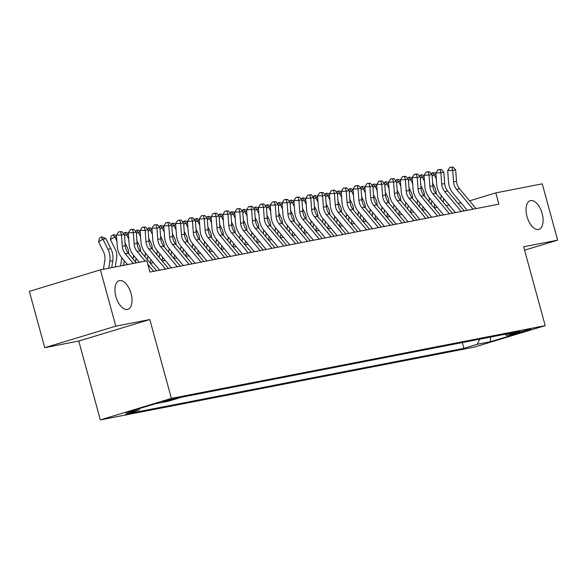 <?xml version="1.0" encoding="UTF-8"?>
<svg xmlns="http://www.w3.org/2000/svg" width="587" height="587" viewBox="0 0 587 587"><rect width="100%" height="100%" fill="white"/><g stroke="black" fill="none" stroke-linecap="round" stroke-linejoin="round"><path stroke-width="0.88" d="M526.994 216.471A14.961 7.682 -106.8 0 1 530.23 200.681A14.961 7.682 -106.8 0 1 542.139 213.529A14.961 7.682 -106.8 0 1 538.903 229.319A14.961 7.682 -106.8 0 1 526.994 216.471M115.903 296.494A14.961 7.682 -106.8 0 1 119.139 280.696A14.961 7.682 -106.8 0 1 131.048 293.544A14.961 7.682 -106.8 0 1 127.812 309.334A14.961 7.682 -106.8 0 1 115.903 296.494M530.942 328.925L517.587 332.763L526.81 330.576L530.942 328.925M100.34 419.903L474.164 347.137L545.206 325.631L171.382 398.397L100.34 419.903L78.768 341.054L149.81 319.548L115.8 326.167L44.759 347.673L78.768 341.054M44.759 347.673L29.35 291.357L100.392 269.851L115.8 326.167M100.392 269.851L146.823 260.811L149.905 272.075L498.891 204.151L495.81 192.881L469.556 200.827M162.65 401.926L178.191 397.7L162.562 401.603M504.835 334.304L506.537 335.419L519.979 331.354L181.64 397.208L168.198 401.281L155.181 403.812L126 412.646L139.009 410.115L125.574 414.18L463.913 348.326L477.348 344.253L479.682 339.198M506.537 335.419L519.546 332.888L490.365 341.722L477.348 344.253M524.565 250.179L557.65 240.164L542.241 183.848L495.81 192.881M557.65 240.164L523.641 246.782L545.206 325.631M149.81 319.548L171.382 398.397M460.956 202.779L457.926 203.373M449.128 205.083L446.091 205.67M437.3 207.387L434.263 207.974M425.465 209.691L422.435 210.278M413.637 211.988L410.607 212.582M401.809 214.292L398.771 214.886M389.981 216.596L386.943 217.19M378.145 218.9L375.115 219.487M366.317 221.204L363.287 221.791M354.489 223.5L351.452 224.095M342.661 225.804L339.624 226.399M330.826 228.108L327.795 228.703M318.998 230.412L315.967 230.999M307.17 232.716L304.132 233.303M295.342 235.02L292.304 235.607M283.506 237.317L280.476 237.911M271.678 239.621L268.641 240.215M259.85 241.925L256.812 242.519M248.015 244.229L244.984 244.816M236.187 246.533L233.156 247.12M224.359 248.837L221.321 249.424M212.531 251.133L209.493 251.728M200.695 253.437L197.665 254.032M188.867 255.741L185.837 256.328M177.039 258.045L174.001 258.632M165.211 260.349L162.173 260.936M153.376 262.646L150.345 263.24M139.765 408.479L139.009 410.115M462.336 342.573L463.913 348.326M490.365 341.722L490.578 337.077M133.33 263.438L125.288 253.789A11.689 10.016 79 0 1 122.316 246.32L121.465 234.947L116.446 235.116L117.297 246.481A17.537 15.027 -101 0 0 121.751 257.686L127.489 264.576M136.287 262.866L128.245 253.21A11.689 10.016 79 0 1 125.28 245.74L124.422 234.374L121.465 234.947L120.621 231.799L121.803 231.572L118.611 231.865L120.621 231.799M118.611 231.865L116.446 235.116M124.422 234.374L121.803 231.572M103.444 269.257L104.86 259.975A11.689 10.016 -101 0 0 103.598 251.984L98.579 241.881L99.43 238.219L101.162 237.148L102.351 236.921L105.873 238.638L110.892 248.741A17.537 15.027 79 0 1 112.785 260.723L111.728 267.643M105.873 238.638L102.916 239.21L107.935 249.314A17.537 15.027 79 0 1 109.828 261.296L108.771 268.222M101.162 237.148L102.916 239.21L98.579 241.881M145.158 261.134L137.123 251.485A11.689 10.016 79 0 1 134.152 244.016L133.3 232.643L128.274 232.812L129.125 244.177A17.537 15.027 -101 0 0 133.587 255.382L139.317 262.272M156.612 270.768L140.08 250.906A11.689 10.016 79 0 1 137.109 243.436L136.257 232.07L133.3 232.643L132.449 229.502L133.638 229.268L130.446 229.568L132.449 229.502M153.655 271.348L147.77 264.282M130.446 229.568L128.274 232.812M136.257 232.07L133.638 229.268M165.483 269.044L148.951 249.182A11.689 10.016 79 0 1 145.98 241.712L145.128 230.346L140.102 230.508L140.953 241.873A17.537 15.027 -101 0 0 145.415 253.085L159.649 270.181M168.447 268.472L151.908 248.609A11.689 10.016 79 0 1 148.937 241.132L148.085 229.766L145.128 230.346L144.285 227.198L145.466 226.964L142.274 227.264L144.285 227.198M142.274 227.264L140.102 230.508M148.085 229.766L145.466 226.964M177.318 266.74L160.779 246.878A11.689 10.016 79 0 1 157.808 239.408L156.956 228.042L151.938 228.204L152.789 239.577A17.537 15.027 -101 0 0 157.243 250.781L171.477 267.877M180.275 266.168L163.736 246.305A11.689 10.016 79 0 1 160.765 238.836L159.913 227.463L156.956 228.042L156.113 224.894L157.294 224.667L154.102 224.96L156.113 224.894M154.102 224.96L151.938 228.204M159.913 227.463L157.294 224.667M189.146 264.436L172.607 244.574A11.689 10.016 79 0 1 169.643 237.104L168.785 225.738L163.766 225.907L164.617 237.273A17.537 15.027 -101 0 0 169.071 248.477L183.305 265.573M192.103 263.864L175.564 244.001A11.689 10.016 79 0 1 172.6 236.532L171.742 225.166L168.785 225.738L167.941 222.59L169.122 222.363L165.93 222.656L167.941 222.59M165.93 222.656L163.766 225.907M171.742 225.166L169.122 222.363M115.272 266.953L116.688 257.671A11.689 10.016 -101 0 0 115.426 249.68L110.407 239.577L111.259 235.915L114.179 234.617L116.49 235.747M116.556 236.554L114.744 236.906L116.908 241.257M121.803 257.752A17.537 15.027 79 0 1 121.656 258.999L120.599 265.918M124.261 260.701L123.556 265.339M112.998 234.844L114.744 236.906L110.407 239.577M128.663 253.709A11.689 10.016 -101 0 0 127.262 247.376L125.068 242.974M123.483 233.369L126.007 232.313L128.326 233.443M128.384 234.25L126.572 234.602L128.736 238.953M133.631 255.448A17.537 15.027 79 0 1 133.484 256.695L133.124 259.065M136.096 258.405L135.546 261.978M127.1 264.649L127.174 264.194M124.826 232.547L126.572 234.602L124.539 235.857M140.491 251.405A11.689 10.016 -101 0 0 139.09 245.072L136.903 240.67M135.318 231.065L137.835 230.009L140.154 231.139M140.212 231.953L138.407 232.305L140.564 236.649M145.466 253.144A17.537 15.027 79 0 1 145.312 254.391L144.952 256.761M147.924 256.101L147.381 259.681M138.936 262.345L139.002 261.897M136.654 230.243L138.407 232.305L136.367 233.553M152.319 249.101A11.689 10.016 -101 0 0 150.918 242.776L148.731 238.366M147.146 228.761L149.67 227.712L151.982 228.835M152.04 229.649L150.235 230.001L152.393 234.345M157.294 250.84A17.537 15.027 79 0 1 157.147 252.087L156.78 254.465M159.752 253.797L159.209 257.377M150.287 263.174L150.83 259.593M148.482 227.939L150.235 230.001L148.195 231.256M200.974 262.132L184.443 242.277A11.689 10.016 79 0 1 181.471 234.8L180.62 223.434L175.594 223.603L176.445 234.969A17.537 15.027 -101 0 0 180.906 246.173L195.141 263.269M203.931 261.56L187.4 241.697A11.689 10.016 79 0 1 184.428 234.228L183.577 222.862L180.62 223.434L179.769 220.286L180.957 220.059L177.766 220.352L179.769 220.286M177.766 220.352L175.594 223.603M183.577 222.862L180.957 220.059M164.155 246.804A11.689 10.016 -101 0 0 162.746 240.472L160.559 236.062M158.974 226.457L161.498 225.408L163.81 226.531M163.876 227.345L162.063 227.697L164.228 232.048M169.122 248.536A17.537 15.027 79 0 1 168.975 249.783L168.616 252.161M171.587 251.493L171.037 255.074M162.115 260.87L162.665 257.289M160.317 225.635L162.063 227.697L160.024 228.952M212.81 259.836L196.271 239.973A11.689 10.016 79 0 1 193.299 232.503L192.448 221.13L187.422 221.299L188.28 232.665A17.537 15.027 -101 0 0 192.734 243.869L206.969 260.973M215.767 259.256L199.228 239.393A11.689 10.016 79 0 1 196.256 231.924L195.405 220.558L192.448 221.13L191.604 217.99L192.785 217.755L189.594 218.056L191.604 217.99M189.594 218.056L187.422 221.299M195.405 220.558L192.785 217.755M175.983 244.5A11.689 10.016 -101 0 0 174.581 238.168L172.387 233.765M170.802 224.161L173.326 223.104L175.645 224.227M175.704 225.041L173.891 225.393L176.056 229.744M180.95 246.232A17.537 15.027 79 0 1 180.803 247.479L180.444 249.857M183.415 249.189L182.865 252.77M173.95 258.566L174.493 254.985M172.145 223.331L173.891 225.393L171.859 226.648M224.638 257.532L208.099 237.669A11.689 10.016 79 0 1 205.127 230.199L204.276 218.834L199.257 218.995L200.108 230.361A17.537 15.027 -101 0 0 204.562 241.573L218.797 258.669M227.595 256.952L211.056 237.089A11.689 10.016 79 0 1 208.084 229.62L207.233 218.254L204.276 218.834L203.432 215.686L204.614 215.451L201.422 215.752L203.432 215.686M201.422 215.752L199.257 218.995M207.233 218.254L204.614 215.451M187.811 242.196A11.689 10.016 -101 0 0 186.409 235.864L184.223 231.461M182.638 221.857L185.154 220.8L187.473 221.93M187.532 222.737L185.727 223.089L187.884 227.44M192.785 243.935A17.537 15.027 79 0 1 192.631 245.183L192.272 247.553M195.244 246.885L194.701 250.466M185.778 256.262L186.321 252.681M183.973 221.035L185.727 223.089L183.687 224.344M236.466 255.228L219.927 235.365A11.689 10.016 79 0 1 216.963 227.895L216.104 216.53L211.085 216.691L211.936 228.064A17.537 15.027 -101 0 0 216.39 239.269L230.625 256.365M239.423 254.655L222.891 234.793A11.689 10.016 79 0 1 219.92 227.323L219.068 215.95L216.104 216.53L215.26 213.382L216.442 213.147L213.25 213.448L215.26 213.382M213.25 213.448L211.085 216.691M219.068 215.95L216.442 213.147M199.639 239.892A11.689 10.016 -101 0 0 198.237 233.56L196.051 229.157M194.466 219.553L196.99 218.496L199.301 219.626M199.36 220.433L197.555 220.785L199.712 225.137M204.614 241.631A17.537 15.027 79 0 1 204.467 242.879L204.1 245.249M207.072 244.588L206.529 248.162M197.606 253.958L198.149 250.385M195.801 218.731L197.555 220.785L195.515 222.04M248.294 252.924L231.762 233.061A11.689 10.016 79 0 1 228.791 225.591L227.939 214.226L222.913 214.387L223.764 225.76A17.537 15.027 -101 0 0 228.226 236.965L242.46 254.061M251.251 252.351L234.719 232.489A11.689 10.016 79 0 1 231.748 225.019L230.896 213.646L227.939 214.226L227.088 211.078L228.277 210.85L225.085 211.144L227.088 211.078M225.085 211.144L222.913 214.387M230.896 213.646L228.277 210.85M211.474 237.588A11.689 10.016 -101 0 0 210.073 231.256L207.879 226.853M206.294 217.249L208.818 216.199L211.129 217.322M211.195 218.137L209.383 218.489L211.547 222.833M216.442 239.327A17.537 15.027 79 0 1 216.295 240.575L215.935 242.952M218.907 242.284L218.357 245.865M209.434 251.662L209.985 248.081M207.637 216.427L209.383 218.489L207.343 219.736M260.129 250.62L243.59 230.757A11.689 10.016 79 0 1 240.619 223.287L239.767 211.922L234.749 212.09L235.6 223.456A17.537 15.027 -101 0 0 240.054 234.661L254.288 251.757M263.086 250.047L246.547 230.185A11.689 10.016 79 0 1 243.576 222.715L242.725 211.349L239.767 211.922L238.924 208.774L240.105 208.546L236.913 208.84L238.924 208.774M236.913 208.84L234.749 212.09M242.725 211.349L240.105 208.546M223.302 235.292A11.689 10.016 -101 0 0 221.901 228.959L219.707 224.55M218.122 214.945L220.646 213.895L222.965 215.018M223.023 215.833L221.211 216.185L223.376 220.529M228.277 237.023A17.537 15.027 79 0 1 228.123 238.271L227.763 240.648M230.735 239.98L230.192 243.561M221.27 249.358L221.813 245.777M219.465 214.123L221.211 216.185L219.178 217.439M271.957 248.323L255.418 228.46A11.689 10.016 79 0 1 252.447 220.991L251.596 209.618L246.577 209.786L247.428 221.152A17.537 15.027 -101 0 0 251.882 232.357L266.116 249.453M274.914 247.743L258.375 227.881A11.689 10.016 79 0 1 255.404 220.411L254.553 209.045L251.596 209.618L250.752 206.47L251.933 206.242L248.741 206.536L250.752 206.47M248.741 206.536L246.577 209.786M254.553 209.045L251.933 206.242M235.13 232.988A11.689 10.016 -101 0 0 233.729 226.655L231.542 222.246M229.957 212.641L232.474 211.591L234.793 212.714M234.851 213.529L233.046 213.881L235.204 218.232M240.105 234.719A17.537 15.027 79 0 1 239.951 235.967L239.591 238.344M242.563 237.676L242.02 241.257M233.098 247.054L233.641 243.473M231.293 211.819L233.046 213.881L231.007 215.136M283.785 246.019L267.254 226.156A11.689 10.016 79 0 1 264.282 218.687L263.431 207.314L258.405 207.482L259.256 218.848A17.537 15.027 -101 0 0 263.71 230.053L277.945 247.156M286.742 245.439L270.211 225.577A11.689 10.016 79 0 1 267.239 218.107L266.388 206.741L263.431 207.314L262.58 204.173L263.761 203.938L260.569 204.239L262.58 204.173M260.569 204.239L258.405 207.482M266.388 206.741L263.761 203.938M246.966 230.684A11.689 10.016 -101 0 0 245.557 224.351L243.37 219.949M241.785 210.344L244.309 209.288L246.621 210.417M246.687 211.225L244.874 211.577L247.039 215.928M251.933 232.415A17.537 15.027 79 0 1 251.786 233.67L251.419 236.04M254.391 235.372L253.848 238.953M244.926 244.75L245.476 241.169M243.121 209.515L244.874 211.577L242.835 212.832M258.794 228.38A11.689 10.016 -101 0 0 257.392 222.047L255.198 217.645M253.613 208.04L256.137 206.984L258.449 208.114M258.515 208.921L256.702 209.273L258.867 213.624M263.761 230.119A17.537 15.027 79 0 1 263.614 231.366L263.255 233.736M266.227 233.068L265.676 236.649M256.754 242.446L257.304 238.865M254.956 207.218L256.702 209.273L254.67 210.528M270.622 226.076A11.689 10.016 -101 0 0 269.22 219.743L267.026 215.341M265.449 205.736L267.966 204.68L270.284 205.81M270.343 206.624L268.53 206.976L270.695 211.32M275.597 227.815A17.537 15.027 79 0 1 275.442 229.062L275.083 231.432M278.055 230.772L277.512 234.352M268.589 240.142L269.132 236.568M266.784 204.914L268.53 206.976L266.498 208.224M295.613 243.715L279.082 223.852A11.689 10.016 79 0 1 276.11 216.383L275.259 205.017L270.233 205.179L271.084 216.544A17.537 15.027 -101 0 0 275.545 227.756L289.78 244.852M298.57 243.135L282.039 223.28A11.689 10.016 79 0 1 279.067 215.803L278.216 204.437L275.259 205.017L274.415 201.869L275.597 201.635L272.405 201.935L274.415 201.869M272.405 201.935L270.233 205.179M278.216 204.437L275.597 201.635M307.449 241.411L290.91 221.548A11.689 10.016 79 0 1 287.938 214.079L287.087 202.713L282.068 202.875L282.919 214.248A17.537 15.027 -101 0 0 287.373 225.452L301.608 242.548M310.406 240.839L293.867 220.976A11.689 10.016 79 0 1 290.895 213.507L290.044 202.133L287.087 202.713L286.243 199.565L287.425 199.338L284.233 199.631L286.243 199.565M284.233 199.631L282.068 202.875M290.044 202.133L287.425 199.338M319.277 239.107L302.738 219.245A11.689 10.016 79 0 1 299.766 211.775L298.915 200.409L293.896 200.571L294.747 211.944A17.537 15.027 -101 0 0 299.201 223.148L313.436 240.244M322.234 238.535L305.695 218.672A11.689 10.016 79 0 1 302.731 211.203L301.872 199.829L298.915 200.409L298.071 197.261L299.253 197.034L296.061 197.327L298.071 197.261M296.061 197.327L293.896 200.571M301.872 199.829L299.253 197.034M282.45 223.772A11.689 10.016 -101 0 0 281.048 217.447L278.862 213.037M277.277 203.432L279.801 202.383L282.112 203.506M282.171 204.32L280.366 204.672L282.523 209.016M287.425 225.511A17.537 15.027 79 0 1 287.278 226.758L286.911 229.135M289.883 228.468L289.34 232.048M280.417 237.845L280.96 234.264M278.612 202.61L280.366 204.672L278.326 205.927M331.105 236.803L314.573 216.948A11.689 10.016 79 0 1 311.602 209.471L310.75 198.105L305.724 198.274L306.575 209.64A17.537 15.027 -101 0 0 311.037 220.844L325.271 237.94M334.062 236.231L317.53 216.368A11.689 10.016 79 0 1 314.559 208.899L313.707 197.533L310.75 198.105L309.899 194.957L311.088 194.73L307.896 195.023L309.899 194.957M307.896 195.023L305.724 198.274M313.707 197.533L311.088 194.73M294.285 221.475A11.689 10.016 -101 0 0 292.876 215.143L290.69 210.733M289.105 201.128L291.629 200.079L293.94 201.202M294.006 202.016L292.194 202.368L294.358 206.719M299.253 223.207A17.537 15.027 79 0 1 299.106 224.454L298.746 226.831M301.711 226.164L301.168 229.744M292.245 235.541L292.796 231.96M290.448 200.306L292.194 202.368L290.154 203.623M342.933 234.507L326.401 214.644A11.689 10.016 79 0 1 323.43 207.174L322.579 195.801L317.552 195.97L318.403 207.336A17.537 15.027 -101 0 0 322.865 218.54L337.099 235.644M345.897 233.927L329.358 214.064A11.689 10.016 79 0 1 326.387 206.595L325.536 195.229L322.579 195.801L321.735 192.653L322.916 192.426L319.724 192.719L321.735 192.653M319.724 192.719L317.552 195.97M325.536 195.229L322.916 192.426M306.113 219.171A11.689 10.016 -101 0 0 304.712 212.839L302.518 208.436M300.933 198.832L303.457 197.775L305.776 198.898M305.834 199.712L304.022 200.064L306.187 204.415M311.081 220.903A17.537 15.027 79 0 1 310.934 222.15L310.574 224.528M313.546 223.86L312.996 227.44M304.081 233.237L304.624 229.656M302.276 198.002L304.022 200.064L301.989 201.319M354.768 232.203L338.229 212.34A11.689 10.016 79 0 1 335.258 204.87L334.407 193.497L329.388 193.666L330.239 205.032A17.537 15.027 -101 0 0 334.693 216.236L348.927 233.34M357.725 231.623L341.186 211.76A11.689 10.016 79 0 1 338.215 204.291L337.364 192.925L334.407 193.497L333.563 190.357L334.744 190.122L331.552 190.423L333.563 190.357M331.552 190.423L329.388 193.666M337.364 192.925L334.744 190.122M317.941 216.867A11.689 10.016 -101 0 0 316.54 210.535L314.353 206.132M312.768 196.528L315.285 195.471L317.604 196.601M317.662 197.408L315.857 197.76L318.015 202.111M322.916 218.606A17.537 15.027 79 0 1 322.762 219.854L322.402 222.224M325.374 221.556L324.831 225.137M315.909 230.933L316.452 227.352M314.104 195.706L315.857 197.76L313.818 199.015M366.596 229.899L350.057 210.036A11.689 10.016 79 0 1 347.093 202.566L346.235 191.201L341.216 191.362L342.067 202.728A17.537 15.027 -101 0 0 346.521 213.939L360.756 231.036M369.553 229.326L353.014 209.464A11.689 10.016 79 0 1 350.05 201.994L349.192 190.621L346.235 191.201L345.391 188.053L346.572 187.818L343.38 188.119L345.391 188.053M343.38 188.119L341.216 191.362M349.192 190.621L346.572 187.818M329.769 214.563A11.689 10.016 -101 0 0 328.368 208.231L326.181 203.828M324.596 194.224L327.12 193.167L329.432 194.297M329.49 195.104L327.685 195.456L329.843 199.807M334.744 216.302A17.537 15.027 79 0 1 334.597 217.55L334.23 219.92M337.202 219.259L336.659 222.833M327.737 228.629L328.28 225.048M325.932 193.402L327.685 195.456L325.646 196.711M378.424 227.595L361.893 207.732A11.689 10.016 79 0 1 358.921 200.262L358.07 188.897L353.044 189.058L353.895 200.431A17.537 15.027 -101 0 0 358.356 211.636L372.591 228.732M381.381 227.022L364.85 207.16A11.689 10.016 79 0 1 361.878 199.69L361.027 188.317L358.07 188.897L357.219 185.749L358.408 185.521L355.216 185.815L357.219 185.749M355.216 185.815L353.044 189.058M361.027 188.317L358.408 185.521M341.605 212.259A11.689 10.016 -101 0 0 340.196 205.927L338.009 201.524M336.424 191.92L338.948 190.863L341.26 191.993M341.326 192.807L339.513 193.16L341.678 197.503M346.572 213.998A17.537 15.027 79 0 1 346.425 215.246L346.066 217.616M349.038 216.955L348.487 220.536M339.565 226.333L340.115 222.752M337.767 191.098L339.513 193.16L337.474 194.407M390.26 225.291L373.721 205.428A11.689 10.016 79 0 1 370.749 197.958L369.898 186.593L364.872 186.761L365.73 198.127A17.537 15.027 -101 0 0 370.184 209.332L384.419 226.428M393.217 224.718L376.678 204.856A11.689 10.016 79 0 1 373.706 197.386L372.855 186.02L369.898 186.593L369.054 183.445L370.236 183.217L367.044 183.511L369.054 183.445M367.044 183.511L364.872 186.761M372.855 186.02L370.236 183.217M353.433 209.955A11.689 10.016 -101 0 0 352.031 203.63L349.837 199.22M348.252 189.616L350.777 188.566L353.095 189.689M353.154 190.504L351.342 190.856L353.506 195.2M358.4 211.694A17.537 15.027 79 0 1 358.253 212.942L357.894 215.319M360.866 214.651L360.323 218.232M351.4 224.029L351.943 220.448M349.595 188.794L351.342 190.856L349.309 192.11M402.088 222.994L385.549 203.131A11.689 10.016 79 0 1 382.577 195.654L381.726 184.289L376.707 184.457L377.558 195.823A17.537 15.027 -101 0 0 382.012 207.028L396.247 224.124M405.045 222.414L388.506 202.552A11.689 10.016 79 0 1 385.534 195.082L384.683 183.716L381.726 184.289L380.882 181.141L382.064 180.913L378.872 181.207L380.882 181.141M378.872 181.207L376.707 184.457M384.683 183.716L382.064 180.913M365.261 207.659A11.689 10.016 -101 0 0 363.859 201.326L361.673 196.916M360.088 187.312L362.605 186.262L364.923 187.385M364.982 188.2L363.177 188.552L365.334 192.903M370.236 209.39A17.537 15.027 79 0 1 370.081 210.638L369.722 213.015M372.694 212.347L372.151 215.928M363.228 221.725L363.771 218.144M361.423 186.49L363.177 188.552L361.137 189.806M413.916 220.69L397.377 200.827A11.689 10.016 79 0 1 394.413 193.358L393.554 181.985L388.535 182.153L389.386 193.519A17.537 15.027 -101 0 0 393.84 204.724L408.075 221.827M416.873 220.11L400.341 200.248A11.689 10.016 79 0 1 397.37 192.778L396.519 181.412L393.554 181.985L392.71 178.844L393.892 178.609L390.7 178.91L392.71 178.844M390.7 178.91L388.535 182.153M396.519 181.412L393.892 178.609M425.744 218.386L409.212 198.523A11.689 10.016 79 0 1 406.241 191.054L405.39 179.688L400.363 179.849L401.214 191.215A17.537 15.027 -101 0 0 405.676 202.427L419.91 219.523M428.701 217.806L412.169 197.951A11.689 10.016 79 0 1 409.198 190.474L408.347 179.108L405.39 179.688L404.538 176.54L405.727 176.305L402.535 176.606L404.538 176.54M402.535 176.606L400.363 179.849M408.347 179.108L405.727 176.305M437.579 216.082L421.04 196.219A11.689 10.016 79 0 1 418.069 188.75L417.218 177.384L412.199 177.545L413.05 188.919A17.537 15.027 -101 0 0 417.504 200.123L431.738 217.219M440.536 215.51L423.997 195.647A11.689 10.016 79 0 1 421.026 188.178L420.175 176.804L417.218 177.384L416.374 174.236L417.555 174.009L414.363 174.302L416.374 174.236M414.363 174.302L412.199 177.545M420.175 176.804L417.555 174.009M377.089 205.355A11.689 10.016 -101 0 0 375.687 199.022L373.501 194.62M371.916 185.015L374.44 183.958L376.751 185.081M376.81 185.896L375.005 186.248L377.162 190.599M382.064 207.086A17.537 15.027 79 0 1 381.917 208.334L381.55 210.711M384.522 210.043L383.979 213.624M375.056 219.421L375.599 215.84M373.251 184.186L375.005 186.248L372.965 187.502M388.924 203.051A11.689 10.016 -101 0 0 387.523 196.718L385.329 192.316M383.744 182.711L386.268 181.654L388.579 182.784M388.645 183.592L386.833 183.944L388.998 188.295M393.892 204.79A17.537 15.027 79 0 1 393.745 206.037L393.385 208.407M396.357 207.739L395.807 211.32M386.884 217.117L387.435 213.536M385.087 181.889L386.833 183.944L384.793 185.198M400.752 200.747A11.689 10.016 -101 0 0 399.351 194.414L397.157 190.012M395.572 180.407L398.096 179.351L400.415 180.48M400.473 181.288L398.661 181.64L400.826 185.991M405.727 202.486A17.537 15.027 79 0 1 405.573 203.733L405.213 206.103M408.185 205.443L407.642 209.023M398.72 214.813L399.263 211.239M396.915 179.585L398.661 181.64L396.629 182.895M449.407 213.778L432.868 193.915A11.689 10.016 79 0 1 429.897 186.446L429.046 175.08L424.027 175.242L424.878 186.615A17.537 15.027 -101 0 0 429.332 197.819L443.567 214.915M452.364 213.206L435.825 193.343A11.689 10.016 79 0 1 432.854 185.874L432.003 174.5L429.046 175.08L428.202 171.932L429.383 171.705L426.191 171.998L428.202 171.932M426.191 171.998L424.027 175.242M432.003 174.5L429.383 171.705M412.58 198.443A11.689 10.016 -101 0 0 411.179 192.118L408.992 187.708M407.407 178.103L409.924 177.054L412.243 178.177M412.301 178.991L410.496 179.343L412.654 183.687M417.555 200.182A17.537 15.027 79 0 1 417.401 201.429L417.041 203.806M420.013 203.139L419.47 206.719M410.548 212.516L411.091 208.935M408.743 177.281L410.496 179.343L408.457 180.591M461.235 211.474L444.704 191.611A11.689 10.016 79 0 1 441.732 184.142L440.881 172.776L435.855 172.945L436.706 184.311A17.537 15.027 -101 0 0 441.16 195.515L455.395 212.611M464.192 210.902L447.661 191.039A11.689 10.016 79 0 1 444.689 183.57L443.838 172.204L440.881 172.776L440.03 169.628L441.211 169.401L438.019 169.694L440.03 169.628M438.019 169.694L435.855 172.945M443.838 172.204L441.211 169.401M424.416 196.146A11.689 10.016 -101 0 0 423.007 189.814L420.82 185.404M419.235 175.799L421.759 174.75L424.071 175.873M424.137 176.687L422.324 177.039L424.489 181.383M429.383 197.878A17.537 15.027 79 0 1 429.236 199.125L428.87 201.502M431.841 200.835L431.298 204.415M422.376 210.212L422.926 206.631M420.571 174.977L422.324 177.039L420.285 178.294M473.063 209.177L456.532 189.315A11.689 10.016 79 0 1 453.56 181.845L452.709 170.472L447.683 170.641L448.534 182.007A17.537 15.027 -101 0 0 452.995 193.211L467.23 210.307M476.028 208.598L459.489 188.735A11.689 10.016 79 0 1 456.517 181.266L455.666 169.9L452.709 170.472L451.865 167.324L453.047 167.097L449.855 167.39L451.865 167.324M449.855 167.39L447.683 170.641M455.666 169.9L453.047 167.097M436.244 193.842A11.689 10.016 -101 0 0 434.842 187.51L432.648 183.107M431.063 173.503L433.588 172.446L435.899 173.569M435.965 174.383L434.153 174.735L436.317 179.086M441.211 195.574A17.537 15.027 79 0 1 441.064 196.821L440.705 199.198M443.677 198.531L443.126 202.111M434.204 207.908L434.754 204.327M432.406 172.673L434.153 174.735L432.12 175.99M165.079 400.789L165.248 401.42M125.288 253.789L128.245 253.21M122.316 246.32L125.28 245.74M110.892 248.741L107.935 249.314M112.785 260.723L109.828 261.296M137.123 251.485L140.08 250.906M134.152 244.016L137.109 243.436M148.951 249.182L151.908 248.609M145.98 241.712L148.937 241.132M160.779 246.878L163.736 246.305M157.808 239.408L160.765 238.836M172.607 244.574L175.564 244.001M169.643 237.104L172.6 236.532M122.676 258.794L121.656 258.999M134.504 256.497L133.484 256.695M146.339 254.193L145.312 254.391M158.167 251.889L157.147 252.087M184.443 242.277L187.4 241.697M181.471 234.8L184.428 234.228M169.995 249.585L168.975 249.783M196.271 239.973L199.228 239.393M193.299 232.503L196.256 231.924M181.823 247.281L180.803 247.479M208.099 237.669L211.056 237.089M205.127 230.199L208.084 229.62M193.659 244.984L192.631 245.183M219.927 235.365L222.891 234.793M216.963 227.895L219.92 227.323M205.487 242.68L204.467 242.879M231.762 233.061L234.719 232.489M228.791 225.591L231.748 225.019M217.315 240.377L216.295 240.575M243.59 230.757L246.547 230.185M240.619 223.287L243.576 222.715M229.15 238.073L228.123 238.271M255.418 228.46L258.375 227.881M252.447 220.991L255.404 220.411M240.978 235.769L239.951 235.967M267.254 226.156L270.211 225.577M264.282 218.687L267.239 218.107M252.806 233.465L251.786 233.67M264.634 231.168L263.614 231.366M276.47 228.864L275.442 229.062M279.082 223.852L282.039 223.28M276.11 216.383L279.067 215.803M290.91 221.548L293.867 220.976M287.938 214.079L290.895 213.507M302.738 219.245L305.695 218.672M299.766 211.775L302.731 211.203M288.298 226.56L287.278 226.758M314.573 216.948L317.53 216.368M311.602 209.471L314.559 208.899M300.126 224.256L299.106 224.454M326.401 214.644L329.358 214.064M323.43 207.174L326.387 206.595M311.954 221.952L310.934 222.15M338.229 212.34L341.186 211.76M335.258 204.87L338.215 204.291M323.789 219.648L322.762 219.854M350.057 210.036L353.014 209.464M347.093 202.566L350.05 201.994M335.617 217.351L334.597 217.55M361.893 207.732L364.85 207.16M358.921 200.262L361.878 199.69M347.445 215.047L346.425 215.246M373.721 205.428L376.678 204.856M370.749 197.958L373.706 197.386M359.273 212.743L358.253 212.942M385.549 203.131L388.506 202.552M382.577 195.654L385.534 195.082M371.109 210.44L370.081 210.638M397.377 200.827L400.341 200.248M394.413 193.358L397.37 192.778M409.212 198.523L412.169 197.951M406.241 191.054L409.198 190.474M421.04 196.219L423.997 195.647M418.069 188.75L421.026 188.178M382.937 208.136L381.917 208.334M394.765 205.839L393.745 206.037M406.6 203.535L405.573 203.733M432.868 193.915L435.825 193.343M429.897 186.446L432.854 185.874M418.428 201.231L417.401 201.429M444.704 191.611L447.661 191.039M441.732 184.142L444.689 183.57M430.256 198.927L429.236 199.125M456.532 189.315L459.489 188.735M453.56 181.845L456.517 181.266M442.084 196.623L441.064 196.821"/></g></svg>
